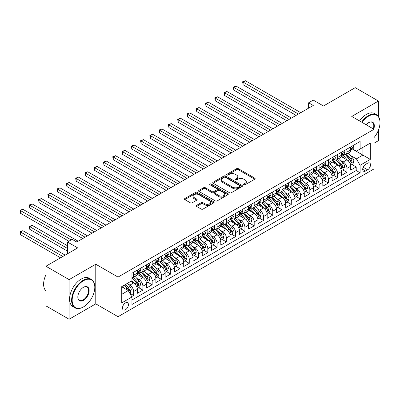 <?xml version="1.0" encoding="UTF-8"?>
<svg xmlns="http://www.w3.org/2000/svg" width="400" height="400" viewBox="0 0 400 400"><rect width="100%" height="100%" fill="white"/><g stroke="black" fill="none" stroke-linecap="round" stroke-linejoin="round"><path stroke-width="0.6" d="M243.825 184.78A0.9 0.52 0 0 0 245.1 184.78L254.775 179.195A1.285 0.745 0 0 0 255.15 178.67A1.285 0.745 0 0 0 254.775 178.145L238.385 168.685A1.285 0.745 0 0 0 236.565 168.685L226.895 174.27A0.9 0.52 0 0 0 226.63 174.635A0.9 0.52 0 0 0 226.895 175.005A0.9 0.52 0 0 0 228.17 175.005L229.42 174.28A4.12 2.38 0 0 1 235.245 174.28L236.61 175.07A4.12 2.38 0 0 1 237.82 176.75A4.12 2.38 0 0 1 236.61 178.435L235.36 179.155A0.9 0.52 0 0 0 235.095 179.525A0.9 0.52 0 0 0 235.36 179.895A0.9 0.52 0 0 0 236.635 179.895L237.885 179.17A4.12 2.38 0 0 1 243.71 179.17L245.08 179.96A4.12 2.38 0 0 1 246.285 181.64A4.12 2.38 0 0 1 245.08 183.32L243.825 184.045A0.9 0.52 0 0 0 243.56 184.415A0.9 0.52 0 0 0 243.825 184.78L243.825 184.045M125.455 309.745A4.195 2.425 120 0 0 128.195 306.045A4.195 2.425 120 0 0 127.555 302.685A4.195 2.425 120 0 0 125.455 302.89A4.195 2.425 120 0 0 122.71 306.59A4.195 2.425 120 0 0 123.355 309.955A4.195 2.425 120 0 0 125.455 309.745M196.6 205.37A1.285 0.745 0 0 0 196.225 205.895A1.285 0.745 0 0 0 196.6 206.425L201.2 209.075A1.285 0.745 0 0 0 203.02 209.075L213.76 202.875A1.285 0.745 0 0 0 214.14 202.35A1.285 0.745 0 0 0 213.76 201.825L197.375 192.365A1.285 0.745 0 0 0 195.555 192.365L184.81 198.565A1.285 0.745 0 0 0 184.435 199.09A1.285 0.745 0 0 0 184.81 199.615L190.365 202.82A1.285 0.745 0 0 0 192.185 202.82L196.78 200.17A1.285 0.745 0 0 0 197.16 199.64A1.285 0.745 0 0 0 196.78 199.115L194.03 197.525A3.445 1.99 0 0 1 193.02 196.12A3.445 1.99 0 0 1 195.145 194.285A3.445 1.99 0 0 1 198.9 194.715L209.685 200.945A3.445 1.99 0 0 1 210.695 202.35A3.445 1.99 0 0 1 208.57 204.185A3.445 1.99 0 0 1 204.815 203.755L203.02 202.715A1.285 0.745 0 0 0 201.2 202.715L196.6 205.37L196.6 206.425M378.425 116.475L378.425 101.045L355.235 87.655L323.47 105.995L313.27 100.105L308.63 102.785L313.27 105.46L76.76 242.01L72.125 239.33L67.485 242.01L67.485 253.79M69.11 279.625L69.11 319.25L95.775 303.855L95.775 264.23L69.11 279.625L45.925 266.24L77.69 247.9L67.485 242.01M95.775 264.23L118.035 277.08L374.02 129.29L374.02 168.915L118.035 316.705L118.035 277.08M378.425 101.045L351.76 116.44L374.02 129.29M229.51 192.73A1.285 0.745 0 0 0 231.33 192.73L242.075 186.53A1.285 0.745 0 0 0 242.45 186.005A1.285 0.745 0 0 0 242.075 185.475L225.685 176.015A1.285 0.745 0 0 0 223.865 176.015L213.125 182.22A1.285 0.745 0 0 0 212.745 182.745A1.285 0.745 0 0 0 213.125 183.27L229.51 192.73M210.345 184.975A0.9 0.52 0 0 1 211.255 185.105L211.255 184.03L227.915 193.65A1.285 0.745 0 0 1 228.295 194.175A1.285 0.745 0 0 1 227.915 194.7L217.175 200.905A1.285 0.745 0 0 1 215.355 200.905L198.965 191.445L203.565 188.81L203.565 187.735L198.965 190.39A1.285 0.745 0 0 0 198.59 190.915A1.285 0.745 0 0 0 198.965 191.445L198.965 190.39M203.565 188.81A1.285 0.745 0 0 1 205.385 188.81L205.385 187.735A1.285 0.745 0 0 0 203.565 187.735M205.385 187.735L212.03 191.575A1.285 0.745 0 0 0 213.85 191.575L216.9 189.815A1.285 0.745 0 0 0 217.28 189.29A1.285 0.745 0 0 0 216.9 188.76L209.985 184.77A0.9 0.52 0 0 1 209.72 184.4A0.9 0.52 0 0 1 210.275 183.92A0.9 0.52 0 0 1 211.255 184.03M69.11 319.25L45.925 305.865L45.925 266.24M374.02 143.215L378.425 140.67L378.425 130.185M131.69 296.56L133.615 295.45L129.765 293.225M127.575 283.77L129.905 285.115A5.245 3.03 60 0 1 133.615 291.54L137.325 289.395L137.325 293.305L142.89 290.095L138.67 287.655M136.85 278.415L139.18 279.76A5.245 3.03 60 0 1 142.89 286.185L146.6 284.045L146.6 287.95L152.165 284.74L147.945 282.3M146.125 273.06L148.455 274.405A5.245 3.03 60 0 1 152.165 280.83L155.875 278.69L155.875 282.595L161.44 279.385L157.22 276.95M155.4 267.705L157.73 269.05A5.245 3.03 60 0 1 161.44 275.475L165.15 273.335L165.15 277.24L170.715 274.03L166.495 271.595M164.675 262.35L167.005 263.695A5.245 3.03 60 0 1 170.715 270.12L174.425 267.98L174.425 271.885L179.99 268.675L175.77 266.24M173.95 256.995L176.28 258.34A5.245 3.03 60 0 1 179.99 264.765L183.7 262.625L183.7 266.535L189.265 263.32L185.045 260.885M183.225 251.64L185.555 252.985A5.245 3.03 60 0 1 189.265 259.41L192.975 257.27L192.975 261.18L198.54 257.965L194.32 255.53M192.5 246.285L194.83 247.63A5.245 3.03 60 0 1 198.54 254.055L202.25 251.915L202.25 255.825L207.815 252.61L203.595 250.175M201.775 240.93L204.105 242.275A5.245 3.03 60 0 1 207.815 248.7L211.525 246.56L211.525 250.47L217.09 247.255L212.87 244.82M211.05 235.575L213.38 236.92A5.245 3.03 60 0 1 217.09 243.345L220.8 241.205L220.8 245.115L226.365 241.9L222.145 239.465M220.325 230.22L222.655 231.565A5.245 3.03 60 0 1 226.365 237.99L230.075 235.85L230.075 239.76L235.64 236.545L231.42 234.11M229.6 224.865L231.93 226.21A5.245 3.03 60 0 1 235.64 232.635L239.35 230.495L239.35 234.405L244.915 231.19L240.695 228.755M238.875 219.51L241.205 220.855A5.245 3.03 60 0 1 244.915 227.28L248.625 225.14L248.625 229.05L254.19 225.835L249.97 223.4M248.15 214.16L250.48 215.5A5.245 3.03 60 0 1 254.19 221.93L257.9 219.785L257.9 223.695L263.465 220.48L259.245 218.045M257.425 208.805L259.755 210.145A5.245 3.03 60 0 1 263.465 216.575L267.17 214.43L267.17 218.34L272.735 215.125L268.515 212.69M266.7 203.45L269.025 204.79A5.245 3.03 60 0 1 272.735 211.22L276.445 209.075L276.445 212.985L282.01 209.775L277.79 207.335M275.975 198.095L278.3 199.44A5.245 3.03 60 0 1 282.01 205.865L285.72 203.72L285.72 207.63L291.285 204.42L287.065 201.98M285.25 192.74L287.575 194.085A5.245 3.03 60 0 1 291.285 200.51L294.995 198.365L294.995 202.275L300.56 199.065L296.34 196.625M294.525 187.385L296.85 188.73A5.245 3.03 60 0 1 300.56 195.155L304.27 193.01L304.27 196.92L309.835 193.71L305.615 191.27M303.8 182.03L306.125 183.375A5.245 3.03 60 0 1 309.835 189.8L313.545 187.655L313.545 191.565L319.11 188.355L314.89 185.915M313.075 176.675L315.4 178.02A5.245 3.03 60 0 1 319.11 184.445L322.82 182.305L322.82 186.21L328.385 183L324.165 180.56M322.345 171.32L324.675 172.665A5.245 3.03 60 0 1 328.385 179.09L332.095 176.95L332.095 180.855L337.66 177.645L333.44 175.21M331.62 165.965L333.95 167.31A5.245 3.03 60 0 1 337.66 173.735L341.37 171.595L341.37 175.5L346.935 172.29L346.935 168.38A5.245 3.03 -120 0 0 343.225 161.955L340.895 160.61M342.715 169.855L346.935 172.29M137.325 289.395A5.245 3.03 -120 0 0 133.615 282.97L130.835 281.365M146.6 284.045A5.245 3.03 -120 0 0 142.89 277.615L137.155 274.305M155.875 278.69A5.245 3.03 -120 0 0 152.165 272.26L146.43 268.95M165.15 273.335A5.245 3.03 -120 0 0 161.44 266.905L155.705 263.595M174.425 267.98A5.245 3.03 -120 0 0 170.715 261.555L164.98 258.24M183.7 262.625A5.245 3.03 -120 0 0 179.99 256.2L174.255 252.885M192.975 257.27A5.245 3.03 -120 0 0 189.265 250.845L183.53 247.53M202.25 251.915A5.245 3.03 -120 0 0 198.54 245.49L192.805 242.175M211.525 246.56A5.245 3.03 -120 0 0 207.815 240.135L202.08 236.82M220.8 241.205A5.245 3.03 -120 0 0 217.09 234.78L211.355 231.465M230.075 235.85A5.245 3.03 -120 0 0 226.365 229.425L220.63 226.115M239.35 230.495A5.245 3.03 -120 0 0 235.64 224.07L229.905 220.76M248.625 225.14A5.245 3.03 -120 0 0 244.915 218.715L239.175 215.405M257.9 219.785A5.245 3.03 -120 0 0 254.19 213.36L248.45 210.05M267.17 214.43A5.245 3.03 -120 0 0 263.465 208.005L257.725 204.695M276.445 209.075A5.245 3.03 -120 0 0 272.735 202.65L267 199.34M285.72 203.72A5.245 3.03 -120 0 0 282.01 197.295L276.275 193.985M294.995 198.365A5.245 3.03 -120 0 0 291.285 191.94L285.55 188.63M304.27 193.01A5.245 3.03 -120 0 0 300.56 186.585L294.825 183.275M313.545 187.655A5.245 3.03 -120 0 0 309.835 181.23L304.1 177.92M322.82 182.305A5.245 3.03 -120 0 0 319.11 175.875L313.375 172.565M332.095 176.95A5.245 3.03 -120 0 0 328.385 170.52L322.65 167.21M341.37 171.595A5.245 3.03 -120 0 0 337.66 165.165L331.925 161.855M367.62 163.185L365.58 164.365A4.065 2.35 120 0 0 362.92 167.945A4.065 2.35 120 0 0 363.545 171.205A4.065 2.35 120 0 0 365.58 171.005L367.62 169.825A4.065 2.35 120 0 0 370.275 166.245A4.065 2.35 120 0 0 369.65 162.985A4.065 2.35 120 0 0 367.62 163.185M121.745 294.325L128.235 290.575L131.945 297L131.945 304.5L360.105 172.77L360.105 165.275L356.395 158.85L350.17 155.255M131.945 297L121.745 302.89L121.745 286.615L131.945 280.72L131.945 273.225L360.105 141.5L360.105 148.995L370.31 143.105L370.31 159.385L360.105 165.275M139.13 272.02L139.18 272.05A5.245 3.03 60 0 0 141.805 272.31L145.515 270.165A5.245 3.03 -120 0 0 146.6 267.765L146.6 264.765M148.405 266.665L148.455 266.695A5.245 3.03 60 0 0 151.08 266.955L154.79 264.81A5.245 3.03 -120 0 0 155.875 262.41L155.875 259.41M157.68 261.31L157.73 261.34A5.245 3.03 60 0 0 160.355 261.6L164.065 259.455A5.245 3.03 -120 0 0 165.15 257.055L165.15 254.055M166.955 255.955L167.005 255.985A5.245 3.03 60 0 0 169.63 256.245L173.34 254.1A5.245 3.03 -120 0 0 174.425 251.7L174.425 248.7M176.23 250.6L176.28 250.63A5.245 3.03 60 0 0 178.905 250.89L182.615 248.745A5.245 3.03 -120 0 0 183.7 246.345L183.7 243.345M185.505 245.245L185.555 245.275A5.245 3.03 60 0 0 188.18 245.535L191.89 243.39A5.245 3.03 -120 0 0 192.975 240.99L192.975 237.99M194.78 239.89L194.83 239.92A5.245 3.03 60 0 0 197.455 240.18L201.165 238.035A5.245 3.03 -120 0 0 202.25 235.635L202.25 232.635M204.055 234.535L204.105 234.565A5.245 3.03 60 0 0 206.725 234.825L210.435 232.685A5.245 3.03 -120 0 0 211.525 230.28L211.525 227.28M213.33 229.18L213.38 229.21A5.245 3.03 60 0 0 216 229.47L219.71 227.33A5.245 3.03 -120 0 0 220.8 224.925L220.8 221.925M222.605 223.825L222.655 223.855A5.245 3.03 60 0 0 225.275 224.115L228.985 221.975A5.245 3.03 -120 0 0 230.075 219.57L230.075 216.575M231.88 218.47L231.93 218.5A5.245 3.03 60 0 0 234.55 218.76L238.26 216.62A5.245 3.03 -120 0 0 239.35 214.215L239.35 211.22M241.155 213.12L241.205 213.145A5.245 3.03 60 0 0 243.825 213.405L247.535 211.265A5.245 3.03 -120 0 0 248.625 208.86L248.625 205.865M250.43 207.765L250.48 207.79A5.245 3.03 60 0 0 253.1 208.05L256.81 205.91A5.245 3.03 -120 0 0 257.9 203.505L257.9 200.51M259.705 202.41L259.755 202.435A5.245 3.03 60 0 0 262.375 202.695L266.085 200.555A5.245 3.03 -120 0 0 267.17 198.15L267.17 195.155M268.98 197.055L269.025 197.08A5.245 3.03 60 0 0 271.65 197.34L275.36 195.2A5.245 3.03 -120 0 0 276.445 192.8L276.445 189.8M278.255 191.7L278.3 191.725A5.245 3.03 60 0 0 280.925 191.985L284.635 189.845A5.245 3.03 -120 0 0 285.72 187.445L285.72 184.445M287.53 186.345L287.575 186.37A5.245 3.03 60 0 0 290.2 186.63L293.91 184.49A5.245 3.03 -120 0 0 294.995 182.09L294.995 179.09M296.805 180.99L296.85 181.015A5.245 3.03 60 0 0 299.475 181.275L303.185 179.135A5.245 3.03 -120 0 0 304.27 176.735L304.27 173.735M306.08 175.635L306.125 175.665A5.245 3.03 60 0 0 308.75 175.92L312.46 173.78A5.245 3.03 -120 0 0 313.545 171.38L313.545 168.38M315.355 170.28L315.4 170.31A5.245 3.03 60 0 0 318.025 170.57L321.735 168.425A5.245 3.03 -120 0 0 322.82 166.025L322.82 163.025M324.625 164.925L324.675 164.955A5.245 3.03 60 0 0 327.3 165.215L331.01 163.07A5.245 3.03 -120 0 0 332.095 160.67L332.095 157.67M333.9 159.57L333.95 159.6A5.245 3.03 60 0 0 336.575 159.86L340.285 157.715A5.245 3.03 -120 0 0 341.37 155.315L341.37 152.315M131.945 300L356.21 170.52L356.21 166.935L350.645 170.145L350.645 166.24A5.245 3.03 -120 0 0 346.935 159.815L341.2 156.5M343.175 154.215L343.225 154.245A5.245 3.03 -120 0 0 345.85 154.505A5.245 3.03 -120 0 0 346.935 152.1L346.935 149.105M345.85 154.505L349.56 152.36A5.245 3.03 -120 0 0 350.645 149.96L350.645 146.96M133.615 272.26L133.615 275.26A5.245 3.03 60 0 1 132.53 277.66A5.245 3.03 60 0 1 131.945 277.875M132.53 277.66L136.24 275.52A5.245 3.03 -120 0 0 137.325 273.12L137.325 270.12M142.89 266.905L142.89 269.905A5.245 3.03 60 0 1 141.805 272.31M152.165 261.55L152.165 264.55A5.245 3.03 60 0 1 151.08 266.955M161.44 256.2L161.44 259.195A5.245 3.03 60 0 1 160.355 261.6M170.715 250.845L170.715 253.84A5.245 3.03 60 0 1 169.63 256.245M179.99 245.49L179.99 248.485A5.245 3.03 60 0 1 178.905 250.89M189.265 240.135L189.265 243.13A5.245 3.03 60 0 1 188.18 245.535M198.54 234.78L198.54 237.775A5.245 3.03 60 0 1 197.455 240.18M207.815 229.425L207.815 232.425A5.245 3.03 60 0 1 206.725 234.825M217.09 224.07L217.09 227.07A5.245 3.03 60 0 1 216 229.47M226.365 218.715L226.365 221.715A5.245 3.03 60 0 1 225.275 224.115M235.64 213.36L235.64 216.36A5.245 3.03 60 0 1 234.55 218.76M244.915 208.005L244.915 211.005A5.245 3.03 60 0 1 243.825 213.405M254.19 202.65L254.19 205.65A5.245 3.03 60 0 1 253.1 208.05M263.465 197.295L263.465 200.295A5.245 3.03 60 0 1 262.375 202.695M272.735 191.94L272.735 194.94A5.245 3.03 60 0 1 271.65 197.34M282.01 186.585L282.01 189.585A5.245 3.03 60 0 1 280.925 191.985M291.285 181.23L291.285 184.23A5.245 3.03 60 0 1 290.2 186.63M300.56 175.875L300.56 178.875A5.245 3.03 60 0 1 299.475 181.275M309.835 170.52L309.835 173.52A5.245 3.03 60 0 1 308.75 175.92M319.11 165.165L319.11 168.165A5.245 3.03 60 0 1 318.025 170.57M328.385 159.81L328.385 162.81A5.245 3.03 60 0 1 327.3 165.215M337.66 154.46L337.66 157.455A5.245 3.03 60 0 1 336.575 159.86M337.66 173.735L337.66 177.645M328.385 179.09L328.385 183M319.11 184.445L319.11 188.355M309.835 189.8L309.835 193.71M300.56 195.155L300.56 199.065M291.285 200.51L291.285 204.42M282.01 205.865L282.01 209.775M272.735 211.22L272.735 215.125M263.465 216.575L263.465 220.48M254.19 221.93L254.19 225.835M244.915 227.28L244.915 231.19M235.64 232.635L235.64 236.545M226.365 237.99L226.365 241.9M217.09 243.345L217.09 247.255M207.815 248.7L207.815 252.61M198.54 254.055L198.54 257.965M189.265 259.41L189.265 263.32M179.99 264.765L179.99 268.675M170.715 270.12L170.715 274.03M161.44 275.475L161.44 279.385M152.165 280.83L152.165 284.74M142.89 286.185L142.89 290.095M133.615 291.54L133.615 295.45M128.235 290.575L121.745 286.825M356.395 158.85L362.89 155.1L362.89 147.39L370.31 143.105M352.265 148.97L370.31 159.385M352.45 148.86L356.395 151.14L360.105 148.995M95.775 303.855L118.035 316.705M308.63 102.785L308.63 108.14M351.99 164.5L356.21 166.935M356.21 170.52L360.105 172.77M244.185 184.91L245.08 184.395A4.12 2.38 0 0 0 246.285 182.71L246.285 181.64M237.82 176.75L237.82 177.825A4.12 2.38 0 0 1 236.61 179.505L235.72 180.02M254.755 179.205L238.385 169.755A1.285 0.745 0 0 0 236.565 169.755L227.255 175.13M242.055 186.54L225.685 177.09A1.285 0.745 0 0 0 223.865 177.09L213.14 183.28M239.8 186.37A0.9 0.52 0 0 0 240.06 186.005A0.9 0.52 0 0 0 239.8 185.635L225.415 177.33A0.9 0.52 0 0 0 224.14 177.33L222.82 178.095A4.12 2.38 0 0 0 221.61 179.775A4.12 2.38 0 0 0 222.82 181.455L232.65 187.135A4.12 2.38 0 0 0 238.48 187.135L239.8 186.37L239.8 187.44A0.9 0.52 0 0 0 240.06 187.075L240.06 186.005M221.61 179.775L221.61 180.845A4.12 2.38 0 0 0 222.82 182.53L222.82 181.455M239.8 187.44L238.48 188.205A4.12 2.38 0 0 1 232.65 188.205L222.82 182.53M205.385 188.81L212.03 192.645A1.285 0.745 0 0 0 213.85 192.645L216.9 190.885A1.285 0.745 0 0 0 217.28 190.36L217.28 189.29M211.255 185.105L227.9 194.71M218.925 195.555A3.445 1.99 0 0 0 222.68 195.985A3.445 1.99 0 0 0 224.805 194.15A3.445 1.99 0 0 0 223.8 192.745L219.995 190.55A1.285 0.745 0 0 0 218.175 190.55L215.125 192.31A1.285 0.745 0 0 0 214.75 192.835A1.285 0.745 0 0 0 215.125 193.36L218.925 195.555L218.925 196.625A3.445 1.99 0 0 0 222.68 197.06A3.445 1.99 0 0 0 224.805 195.22L224.805 194.15M214.75 192.835L214.75 193.905A1.285 0.745 0 0 0 215.125 194.43L215.125 193.36M218.925 196.625L215.125 194.43M210.695 202.35L210.695 203.42A3.445 1.99 0 0 1 208.57 205.255A3.445 1.99 0 0 1 204.815 204.825L203.02 203.79A1.285 0.745 0 0 0 201.2 203.79L196.615 206.435M193.02 196.12L193.02 197.19A3.445 1.99 0 0 0 194.03 198.6L194.03 197.525M196.78 199.115L196.78 200.17L194.03 198.6M213.76 201.825L213.76 202.875L197.375 193.435A1.285 0.745 0 0 0 195.555 193.435L184.83 199.625M350.565 165.32L352.965 163.935L353.89 161.26A3.475 2.005 -120 0 0 352.54 157.995L348.3 153.09M347.45 160.15L342.61 154.545M344.695 158.52L341.885 155.265A8.33 4.81 -120 0 0 341.625 154.975M243.105 106.185L277.56 126.08L224.555 95.475L224.555 92.8L226.875 91.46L282.2 123.4M345.375 154.69L349.66 159.655A3.475 2.005 60 0 1 350.9 162.05C351.425 162.75 351.795 162.535 352.015 161.405A3.475 2.005 -120 0 0 350.775 159.01L346.54 154.105M345.63 154.61L350.235 159.945A1.77 1.02 60 0 1 350.68 160.635L352.015 161.405M350.9 162.05L351.155 162.46M353.105 145.54L353.89 146.905A3.475 2.005 60 0 1 353.17 148.445L351.41 149.465A3.475 2.005 -120 0 0 352.015 148.66L351.94 148.355M298.43 114.03L243.105 82.09L245.425 80.75L300.745 112.69M350.76 149.625L350.775 149.625A3.475 2.005 -120 0 0 351.41 149.465M351.565 148.405L352.015 148.66C351.795 148.14 351.425 148.355 350.9 149.305A3.475 2.005 60 0 1 350.645 149.8M296.11 115.37L243.105 84.765L243.105 82.09L242.595 81.795L245.425 80.75M243.105 84.765L242.595 81.795M374.02 137.6A16 9.24 120 0 0 380 122.625A16 9.24 120 0 0 368.685 116.09A16 9.24 120 0 0 362.06 122.385M361.585 122.11A16.395 9.465 -60 0 1 368.405 115.61A16.395 9.465 -60 0 1 376.605 114.795A16.395 9.465 -60 0 1 380 122.305A16.395 9.465 -60 0 1 380 122.465M366.17 124.76A8 4.62 -60 0 1 368.685 122.625L368.685 122.625A8 4.62 -60 0 1 373.75 129.135M359.545 120.935A16.395 9.465 -60 0 1 366.365 114.43A16.395 9.465 -60 0 1 374.565 113.62L376.605 114.795M373.265 128.855A7.61 4.39 120 0 0 372.21 122.41A7.61 4.39 120 0 0 368.545 122.705M83.21 307.04L83.485 306.88A16 9.24 120 0 0 94.8 287.28A16 9.24 120 0 0 83.485 280.75A16 9.24 120 0 0 72.17 300.35A16 9.24 120 0 0 83.485 306.88L83.21 307.04A16.395 9.465 -60 0 1 75.01 307.855A16.395 9.465 -60 0 1 72.495 294.715A16.395 9.465 -60 0 1 83.21 280.265A16.395 9.465 -60 0 1 91.405 279.455A16.395 9.465 -60 0 1 94.8 286.96A16.395 9.465 -60 0 1 94.8 287.125M83.485 300.35A8 4.62 -60 0 1 77.83 297.08A8 4.62 -60 0 1 83.485 287.28L83.485 287.28A8 4.62 -60 0 1 89.145 290.55A8 4.62 -60 0 1 83.485 300.35M77.83 296.92A7.61 4.39 120 0 0 79.405 300.245A7.61 4.39 120 0 0 83.21 299.865A7.61 4.39 120 0 0 88.175 293.16A7.61 4.39 120 0 0 87.01 287.065A7.61 4.39 120 0 0 83.345 287.365M75.01 307.855L72.97 306.675A16.395 9.465 -60 0 1 70.455 293.535A16.395 9.465 -60 0 1 81.165 279.09A16.395 9.465 -60 0 1 89.365 278.275L91.405 279.455M45.925 290.87A16.395 9.465 -60 0 1 45.925 274.805M341.295 170.675L343.69 169.29L344.615 166.615A3.475 2.005 -120 0 0 343.265 163.35L339.025 158.445M338.175 165.505L333.335 159.9M335.42 163.875L332.61 160.62A8.33 4.81 -120 0 0 332.35 160.33M233.83 111.54L268.285 131.43L215.28 100.83L215.28 98.155L217.6 96.815L272.925 128.755M336.1 160.045L340.39 165.01A3.475 2.005 60 0 1 341.625 167.405C342.15 168.105 342.52 167.89 342.74 166.76A3.475 2.005 -120 0 0 341.5 164.365L337.265 159.46M336.355 159.965L340.96 165.3A1.77 1.02 60 0 1 341.405 165.99L342.74 166.76M341.625 167.405L341.88 167.815M332.02 176.03L334.415 174.645L335.34 171.97A3.475 2.005 -120 0 0 333.99 168.705L329.75 163.8M328.9 170.86L324.06 165.255M326.145 169.23L323.335 165.975A8.33 4.81 -120 0 0 323.075 165.685M224.555 116.895L259.01 136.785L206.005 106.185L206.005 103.505L208.325 102.17L263.65 134.11M326.825 165.4L331.115 170.365A3.475 2.005 60 0 1 332.35 172.76C332.875 173.46 333.245 173.245 333.465 172.115A3.475 2.005 -120 0 0 332.225 169.72L327.99 164.815M327.08 165.32L331.685 170.655A1.77 1.02 60 0 1 332.13 171.345L333.465 172.115M332.35 172.76L332.605 173.17M322.745 181.385L325.14 180L326.065 177.32A3.475 2.005 -120 0 0 324.715 174.06L320.475 169.155M319.625 176.215L314.785 170.61M316.87 174.585L314.06 171.33A8.33 4.81 -120 0 0 313.8 171.04M215.28 122.25L249.735 142.14L196.73 111.54L196.73 108.86L199.05 107.525L254.375 139.465M317.55 170.755L321.84 175.72A3.475 2.005 60 0 1 323.075 178.115C323.6 178.81 323.97 178.6 324.19 177.47A3.475 2.005 -120 0 0 322.95 175.075L318.715 170.17M317.805 170.675L322.41 176.01A1.77 1.02 60 0 1 322.855 176.7L324.19 177.47M323.075 178.115L323.33 178.525M313.47 186.74L315.865 185.355L316.79 182.675A3.475 2.005 -120 0 0 315.44 179.415L311.2 174.505M310.35 181.57L305.51 175.965M307.595 179.94L304.785 176.685A8.33 4.81 -120 0 0 304.525 176.395M206.005 127.605L240.46 147.495L187.455 116.895L187.455 114.215L189.775 112.88L245.1 144.82M308.275 176.11L312.565 181.075A3.475 2.005 60 0 1 313.805 183.47C314.325 184.165 314.695 183.955 314.915 182.825A3.475 2.005 -120 0 0 313.675 180.43L309.44 175.525M308.53 176.03L313.135 181.36A1.77 1.02 60 0 1 313.58 182.055L314.915 182.825M313.805 183.47L314.055 183.88M343.83 150.895L344.615 152.26A3.475 2.005 60 0 1 343.895 153.8L342.135 154.815A3.475 2.005 -120 0 0 342.74 154.015L342.665 153.71M289.155 119.385L233.83 87.445L236.15 86.105L291.47 118.045M341.485 154.98L341.5 154.98A3.475 2.005 -120 0 0 342.135 154.815M342.29 153.76L342.74 154.015C342.52 153.495 342.15 153.705 341.625 154.66A3.475 2.005 60 0 1 341.37 155.155M286.835 120.725L233.83 90.12L233.83 87.445L233.32 87.15L236.15 86.105M233.83 90.12L233.32 87.15M334.555 156.25L335.34 157.615A3.475 2.005 60 0 1 334.62 159.155L332.86 160.17A3.475 2.005 -120 0 0 333.465 159.37L333.39 159.065M279.88 124.74L224.045 92.505L226.875 91.46M332.21 160.335L332.225 160.335A3.475 2.005 -120 0 0 332.86 160.17M333.015 159.11L333.465 159.37C333.245 158.85 332.875 159.06 332.35 160.015A3.475 2.005 60 0 1 332.095 160.51M224.555 95.475L224.045 92.505M325.28 161.605L326.065 162.97A3.475 2.005 60 0 1 325.345 164.51L323.585 165.525A3.475 2.005 -120 0 0 324.19 164.725L324.115 164.42M270.605 130.095L214.77 97.86L217.6 96.815M322.935 165.69L322.95 165.69A3.475 2.005 -120 0 0 323.585 165.525M323.74 164.465L324.19 164.725C323.97 164.205 323.6 164.415 323.075 165.37A3.475 2.005 60 0 1 322.82 165.865M215.28 100.83L214.77 97.86M316.005 166.96L316.79 168.325A3.475 2.005 60 0 1 316.075 169.865L314.31 170.88A3.475 2.005 -120 0 0 314.915 170.08L314.84 169.775M261.33 135.45L205.495 103.215L208.325 102.17M313.66 171.045L313.675 171.045A3.475 2.005 -120 0 0 314.31 170.88M314.465 169.82L314.915 170.08C314.695 169.555 314.325 169.77 313.805 170.725A3.475 2.005 60 0 1 313.545 171.22M206.005 106.185L205.495 103.215M304.195 192.095L306.59 190.71L307.515 188.03A3.475 2.005 -120 0 0 306.165 184.77L301.925 179.86M301.075 186.925L296.235 181.32M298.32 185.295L295.51 182.04A8.33 4.81 -120 0 0 295.25 181.75M196.73 132.96L231.185 152.85L178.18 122.25L178.18 119.57L180.5 118.235L235.825 150.175M299 181.465L303.29 186.43A3.475 2.005 60 0 1 304.53 188.825C305.05 189.52 305.42 189.31 305.64 188.18A3.475 2.005 -120 0 0 304.4 185.785L300.165 180.88M299.255 181.385L303.86 186.715A1.77 1.02 60 0 1 304.305 187.41L305.64 188.18M304.53 188.825L304.78 189.235M306.73 172.315L307.515 173.68A3.475 2.005 60 0 1 306.8 175.22L305.035 176.235A3.475 2.005 -120 0 0 305.64 175.435L305.57 175.125M252.055 140.805L196.22 108.57L199.05 107.525M304.39 176.4L304.4 176.4A3.475 2.005 -120 0 0 305.035 176.235M305.19 175.175L305.64 175.435C305.42 174.91 305.05 175.125 304.53 176.08A3.475 2.005 60 0 1 304.27 176.575M196.73 111.54L196.22 108.57M294.92 197.45L297.315 196.065L298.245 193.385A3.475 2.005 -120 0 0 296.89 190.125L292.65 185.215M291.8 192.28L286.96 186.675M289.045 190.645L286.235 187.395A8.33 4.81 -120 0 0 285.975 187.105M187.455 138.315L221.91 158.205L168.905 127.605L168.905 124.925L171.225 123.59L226.55 155.53M289.73 186.82L294.015 191.785A3.475 2.005 60 0 1 295.255 194.175C295.775 194.875 296.145 194.66 296.365 193.535A3.475 2.005 -120 0 0 295.125 191.14L290.89 186.235M289.98 186.74L294.585 192.07A1.77 1.02 60 0 1 295.03 192.765L296.365 193.535M295.255 194.175L295.505 194.59M297.455 177.67L298.245 179.035A3.475 2.005 60 0 1 297.525 180.575L295.76 181.59A3.475 2.005 -120 0 0 296.365 180.79L296.295 180.48M242.78 146.16L186.945 113.92L189.775 112.88M295.115 181.755L295.125 181.755A3.475 2.005 -120 0 0 295.76 181.59M295.915 180.53L296.365 180.79C296.145 180.265 295.775 180.48 295.255 181.435A3.475 2.005 60 0 1 294.995 181.93M187.455 116.895L186.945 113.92M285.645 202.805L288.04 201.42L288.97 198.74A3.475 2.005 -120 0 0 287.615 195.48L283.375 190.57M282.53 197.635L277.685 192.03M279.77 196L276.96 192.75A8.33 4.81 -120 0 0 276.7 192.46M178.18 143.67L212.635 163.56L159.63 132.96L159.63 130.28L161.95 128.94L217.275 160.885M280.455 192.175L284.74 197.14A3.475 2.005 60 0 1 285.98 199.53C286.5 200.23 286.87 200.015 287.09 198.89A3.475 2.005 -120 0 0 285.85 196.495L281.615 191.59M280.705 192.095L285.31 197.425A1.77 1.02 60 0 1 285.755 198.12L287.09 198.89M285.98 199.53L286.23 199.945M288.18 183.025L288.97 184.39A3.475 2.005 60 0 1 288.25 185.93L286.485 186.945A3.475 2.005 -120 0 0 287.09 186.145L287.02 185.835M233.505 151.515L177.67 119.275L180.5 118.235M285.84 187.11L285.85 187.11A3.475 2.005 -120 0 0 286.485 186.945M286.645 185.885L287.09 186.145C286.875 185.62 286.5 185.835 285.98 186.79A3.475 2.005 60 0 1 285.72 187.28M178.18 122.25L177.67 119.275M276.37 208.16L278.765 206.775L279.695 204.095A3.475 2.005 -120 0 0 278.34 200.835L274.1 195.925M273.255 202.99L268.41 197.38M270.495 201.355L267.685 198.1A8.33 4.81 -120 0 0 267.425 197.81M168.905 149.025L203.36 168.915L150.355 138.315L150.355 135.635L152.675 134.295L208 166.24M271.18 197.53L275.465 202.495A3.475 2.005 60 0 1 276.705 204.885C277.225 205.585 277.595 205.37 277.815 204.245A3.475 2.005 -120 0 0 276.575 201.85L272.34 196.945M271.43 197.45L276.035 202.78A1.77 1.02 60 0 1 276.48 203.475L277.815 204.245M276.705 204.885L276.955 205.3M278.905 188.38L279.695 189.745A3.475 2.005 60 0 1 278.975 191.285L277.21 192.3A3.475 2.005 -120 0 0 277.815 191.5L277.745 191.19M224.23 156.865L168.395 124.63L171.225 123.59M276.565 192.465L276.575 192.465A3.475 2.005 -120 0 0 277.21 192.3M277.37 191.24L277.815 191.5C277.6 190.975 277.225 191.19 276.705 192.145A3.475 2.005 60 0 1 276.445 192.635M168.905 127.605L168.395 124.63M267.095 213.51L269.49 212.13L270.42 209.45A3.475 2.005 -120 0 0 269.065 206.185L264.825 201.28M263.98 208.345L259.135 202.735M261.22 206.71L258.41 203.455A8.33 4.81 -120 0 0 258.155 203.165M159.63 154.38L194.085 174.27L141.08 143.67L141.08 140.99L143.4 139.65L198.725 171.595M261.905 202.885L266.19 207.845A3.475 2.005 60 0 1 267.43 210.24C267.95 210.94 268.32 210.725 268.54 209.6A3.475 2.005 -120 0 0 267.305 207.205L263.065 202.3M262.155 202.805L266.76 208.135A1.77 1.02 60 0 1 267.205 208.83L268.54 209.6M267.43 210.24L267.68 210.655M269.63 193.735L270.42 195.1A3.475 2.005 60 0 1 269.7 196.64L267.935 197.655A3.475 2.005 -120 0 0 268.54 196.855L268.47 196.545M214.955 162.22L159.12 129.985L161.95 128.94M267.29 197.82L267.305 197.82A3.475 2.005 -120 0 0 267.935 197.655M268.095 196.595L268.54 196.855C268.325 196.33 267.95 196.545 267.43 197.495A3.475 2.005 60 0 1 267.17 197.99M159.63 132.96L159.12 129.985M257.82 218.865L260.215 217.485L261.145 214.805A3.475 2.005 -120 0 0 259.79 211.54L255.55 206.635M254.705 213.7L249.86 208.09M251.945 212.065L249.135 208.81A8.33 4.81 -120 0 0 248.88 208.52M150.355 159.73L184.81 179.625L131.805 149.025L131.805 146.345L134.125 145.005L189.45 176.95M252.63 208.24L256.915 213.2A3.475 2.005 60 0 1 258.155 215.595C258.675 216.295 259.045 216.08 259.265 214.955A3.475 2.005 -120 0 0 258.03 212.56L253.79 207.655M252.88 208.16L257.485 213.49A1.77 1.02 60 0 1 257.93 214.185L259.265 214.955M258.155 215.595L258.405 216.01M260.355 199.09L261.145 200.455A3.475 2.005 60 0 1 260.425 201.995L258.66 203.01A3.475 2.005 -120 0 0 259.265 202.21L259.195 201.9M205.68 167.575L149.845 135.34L152.675 134.295M258.015 203.175L258.03 203.175A3.475 2.005 -120 0 0 258.66 203.01M258.82 201.95L259.265 202.21C259.05 201.685 258.675 201.9 258.155 202.85A3.475 2.005 60 0 1 257.9 203.345M150.355 138.315L149.845 135.34M248.545 224.22L250.94 222.84L251.87 220.16A3.475 2.005 -120 0 0 250.515 216.895L246.28 211.99M245.43 219.055L240.585 213.445M242.67 217.42L239.86 214.165A8.33 4.81 -120 0 0 239.605 213.875M141.08 165.085L175.535 184.98M243.355 213.595L247.64 218.555A3.475 2.005 60 0 1 248.88 220.95C249.4 221.65 249.775 221.435 249.99 220.31A3.475 2.005 -120 0 0 248.755 217.915L244.515 213.01M243.605 213.515L248.21 218.845A1.77 1.02 60 0 1 248.66 219.54L249.99 220.31M248.88 220.95L249.13 221.365M251.08 204.445L251.87 205.81A3.475 2.005 60 0 1 251.15 207.345L249.385 208.365A3.475 2.005 -120 0 0 249.99 207.565L249.92 207.255M196.405 172.93L140.57 140.695L143.4 139.65M248.74 208.53L248.755 208.53A3.475 2.005 -120 0 0 249.385 208.365M249.545 207.305L249.99 207.565C249.775 207.04 249.405 207.255 248.88 208.205A3.475 2.005 60 0 1 248.625 208.7M141.08 143.67L140.57 140.695M239.27 229.575L241.665 228.195L242.595 225.515A3.475 2.005 -120 0 0 241.24 222.25L237.005 217.345M236.155 224.41L231.31 218.8M233.4 222.775L230.585 219.52A8.33 4.81 -120 0 0 230.33 219.23M131.805 170.44L166.265 190.335L113.26 159.73L113.26 157.055L115.575 155.715L170.9 187.655M234.08 218.95L238.365 223.91A3.475 2.005 60 0 1 239.605 226.305C240.125 227.005 240.5 226.79 240.715 225.665A3.475 2.005 -120 0 0 239.48 223.27L235.24 218.365M234.33 218.87L238.935 224.2A1.77 1.02 60 0 1 239.385 224.895L240.715 225.665M239.605 226.305L239.855 226.72M241.805 209.8L242.595 211.165A3.475 2.005 60 0 1 241.875 212.7L240.11 213.72A3.475 2.005 -120 0 0 240.715 212.92L240.645 212.61M187.13 178.285L131.295 146.05L134.125 145.005M239.465 213.88L239.48 213.88A3.475 2.005 -120 0 0 240.11 213.72M240.27 212.66L240.715 212.92C240.5 212.395 240.13 212.61 239.605 213.56A3.475 2.005 60 0 1 239.35 214.055M131.805 149.025L131.295 146.05M229.995 234.93L232.39 233.55L233.32 230.87A3.475 2.005 -120 0 0 231.965 227.605L227.73 222.7M226.88 229.765L222.035 224.155M224.125 228.13L221.31 224.875A8.33 4.81 -120 0 0 221.055 224.585M122.535 175.795L156.99 195.69L103.985 165.085L103.985 162.41L106.3 161.07L161.625 193.01M224.805 224.305L229.09 229.265A3.475 2.005 60 0 1 230.33 231.66C230.85 232.36 231.225 232.145 231.445 231.02A3.475 2.005 -120 0 0 230.205 228.625L225.965 223.715M225.055 224.225L229.66 229.555A1.77 1.02 60 0 1 230.11 230.25L231.445 231.02M230.33 231.66L230.585 232.075M232.53 215.155L233.32 216.52A3.475 2.005 60 0 1 232.6 218.055L230.835 219.075A3.475 2.005 -120 0 0 231.445 218.275L231.37 217.965M177.855 183.64L122.535 151.7L124.85 150.36L180.175 182.3M230.19 219.235L230.205 219.235A3.475 2.005 -120 0 0 230.835 219.075M230.995 218.015L231.445 218.275C231.225 217.75 230.855 217.965 230.33 218.915A3.475 2.005 60 0 1 230.075 219.41M175.54 184.98L122.535 154.375L122.535 151.7L122.02 151.405L124.85 150.36M122.535 154.375L122.02 151.405M220.72 240.285L223.115 238.9L224.045 236.225A3.475 2.005 -120 0 0 222.69 232.96L218.455 228.055M217.605 235.12L212.76 229.51M214.85 233.485L212.035 230.23A8.33 4.81 -120 0 0 211.78 229.94M113.26 181.15L147.715 201.045L94.71 170.44L94.71 167.765L97.025 166.425L152.35 198.365M215.53 229.66L219.815 234.62A3.475 2.005 60 0 1 221.055 237.015C221.575 237.715 221.95 237.5 222.17 236.375A3.475 2.005 -120 0 0 220.93 233.98L216.69 229.07M215.78 229.575L220.385 234.91A1.77 1.02 60 0 1 220.835 235.6L222.17 236.375M221.055 237.015L221.31 237.425M223.255 220.51L224.045 221.875A3.475 2.005 60 0 1 223.325 223.41L221.565 224.43A3.475 2.005 -120 0 0 222.17 223.63L222.095 223.32M168.58 188.995L112.75 156.76L115.575 155.715M220.915 224.59L220.93 224.59A3.475 2.005 -120 0 0 221.565 224.43M221.72 223.37L222.17 223.63C221.95 223.105 221.58 223.32 221.055 224.27A3.475 2.005 60 0 1 220.8 224.765M113.26 159.73L112.75 156.76M211.445 245.64L213.845 244.255L214.77 241.58A3.475 2.005 -120 0 0 213.415 238.315L209.18 233.41M208.33 240.475L203.485 234.865M205.575 238.84L202.76 235.585A8.33 4.81 -120 0 0 202.505 235.295M103.985 186.505L138.44 206.4L85.435 175.795L85.435 173.12L87.75 171.78L143.075 203.72M206.255 235.015L210.54 239.975A3.475 2.005 60 0 1 211.78 242.37C212.305 243.07 212.675 242.855 212.895 241.73A3.475 2.005 -120 0 0 211.655 239.335L207.415 234.425M206.505 234.93L211.11 240.265A1.77 1.02 60 0 1 211.56 240.955L212.895 241.73M211.78 242.37L212.035 242.78M213.98 225.865L214.77 227.23A3.475 2.005 60 0 1 214.05 228.765L212.29 229.785A3.475 2.005 -120 0 0 212.895 228.985L212.82 228.675M159.305 194.35L103.475 162.115L106.3 161.07M211.64 229.945L211.655 229.945A3.475 2.005 -120 0 0 212.29 229.785M212.445 228.725L212.895 228.985C212.675 228.46 212.305 228.675 211.78 229.625A3.475 2.005 60 0 1 211.525 230.12M103.985 165.085L103.475 162.115M202.17 250.995L204.57 249.61L205.495 246.935A3.475 2.005 -120 0 0 204.14 243.67L199.905 238.765M199.055 245.83L194.21 240.22M196.3 244.195L193.49 240.94A8.33 4.81 -120 0 0 193.23 240.65M94.71 191.86L129.165 211.755L76.16 181.15L76.16 178.475L78.475 177.135L133.8 209.075M196.98 240.37L201.265 245.33A3.475 2.005 60 0 1 202.505 247.725C203.03 248.425 203.4 248.21 203.62 247.08A3.475 2.005 -120 0 0 202.38 244.69L198.14 239.78M197.23 240.285L201.84 245.62A1.77 1.02 60 0 1 202.285 246.31L203.62 247.08M202.505 247.725L202.76 248.135M204.705 231.22L205.495 232.585A3.475 2.005 60 0 1 204.775 234.12L203.015 235.14A3.475 2.005 -120 0 0 203.62 234.34L203.545 234.03M150.03 199.705L94.2 167.47L97.025 166.425M202.365 235.3L202.38 235.3A3.475 2.005 -120 0 0 203.015 235.14M203.17 234.08L203.62 234.34C203.4 233.815 203.03 234.03 202.505 234.98A3.475 2.005 60 0 1 202.25 235.475M94.71 170.44L94.2 167.47M192.895 256.35L195.295 254.965L196.22 252.29A3.475 2.005 -120 0 0 194.865 249.025L190.63 244.12M189.78 251.18L184.935 245.575M187.025 249.55L184.215 246.295A8.33 4.81 -120 0 0 183.955 246.005M85.435 197.215L119.89 217.11L66.885 186.505L66.885 183.83L69.205 182.49L124.525 214.43M187.705 245.725L191.99 250.685A3.475 2.005 60 0 1 193.23 253.08C193.755 253.78 194.125 253.565 194.345 252.435A3.475 2.005 -120 0 0 193.105 250.045L188.865 245.135M187.955 245.64L192.565 250.975A1.77 1.02 60 0 1 193.01 251.665L194.345 252.435M193.23 253.08L193.485 253.49M195.43 236.575L196.22 237.94A3.475 2.005 60 0 1 195.5 239.475L193.74 240.495A3.475 2.005 -120 0 0 194.345 239.695L194.27 239.385M140.755 205.06L84.925 172.825L87.75 171.78M193.09 240.655L193.105 240.655A3.475 2.005 -120 0 0 193.74 240.495M193.895 239.435L194.345 239.695C194.125 239.17 193.755 239.385 193.23 240.335A3.475 2.005 60 0 1 192.975 240.83M85.435 175.795L84.925 172.825M183.62 261.705L186.02 260.32L186.945 257.645A3.475 2.005 -120 0 0 185.59 254.38L181.355 249.475M180.505 256.535L175.66 250.93M177.75 254.905L174.94 251.65A8.33 4.81 -120 0 0 174.68 251.36M76.16 202.57L110.615 222.465L57.61 191.86L57.61 189.185L59.93 187.845L115.25 219.785M178.43 251.075L182.715 256.04A3.475 2.005 60 0 1 183.955 258.435C184.48 259.135 184.85 258.92 185.07 257.79A3.475 2.005 -120 0 0 183.83 255.395L179.59 250.49M178.685 250.995L183.29 256.33A1.77 1.02 60 0 1 183.735 257.02L185.07 257.79M183.955 258.435L184.21 258.845M186.155 241.925L186.945 243.295A3.475 2.005 60 0 1 186.225 244.83L184.465 245.85A3.475 2.005 -120 0 0 185.07 245.045L184.995 244.74M131.485 210.415L75.65 178.18L78.475 177.135M183.815 246.01L183.83 246.01A3.475 2.005 -120 0 0 184.465 245.85M184.62 244.79L185.07 245.045C184.85 244.525 184.48 244.74 183.955 245.69A3.475 2.005 60 0 1 183.7 246.185M76.16 181.15L75.65 178.18M174.345 267.06L176.745 265.675L177.67 263A3.475 2.005 -120 0 0 176.315 259.735L172.08 254.83M171.23 261.89L166.385 256.285M168.475 260.26L165.665 257.005A8.33 4.81 -120 0 0 165.405 256.715M66.885 207.925L101.34 227.82L48.335 197.215L48.335 194.54L50.655 193.2L105.975 225.14M169.155 256.43L173.44 261.395A3.475 2.005 60 0 1 174.68 263.79C175.205 264.49 175.575 264.275 175.795 263.145A3.475 2.005 -120 0 0 174.555 260.75L170.315 255.845M169.41 256.35L174.015 261.685A1.77 1.02 60 0 1 174.46 262.375L175.795 263.145M174.68 263.79L174.935 264.2M176.885 247.28L177.67 248.645A3.475 2.005 60 0 1 176.95 250.185L175.19 251.205A3.475 2.005 -120 0 0 175.795 250.4L175.72 250.095M122.21 215.77L66.375 183.535L69.205 182.49M174.54 251.365L174.555 251.365A3.475 2.005 -120 0 0 175.19 251.205M175.345 250.145L175.795 250.4C175.575 249.88 175.205 250.095 174.68 251.045A3.475 2.005 60 0 1 174.425 251.54M66.885 186.505L66.375 183.535M165.07 272.415L167.47 271.03L168.395 268.355A3.475 2.005 -120 0 0 167.04 265.09L162.805 260.185M161.955 267.245L157.11 261.64M159.2 265.615L156.39 262.36A8.33 4.81 -120 0 0 156.13 262.07M57.61 213.28L92.065 233.17L39.06 202.57L39.06 199.895L41.38 198.555L96.7 230.495M159.88 261.785L164.165 266.75A3.475 2.005 60 0 1 165.405 269.145C165.93 269.845 166.3 269.63 166.52 268.5A3.475 2.005 -120 0 0 165.28 266.105L161.04 261.2M160.135 261.705L164.74 267.04A1.77 1.02 60 0 1 165.185 267.73L166.52 268.5M165.405 269.145L165.66 269.555M167.61 252.635L168.395 254A3.475 2.005 60 0 1 167.675 255.54L165.915 256.555A3.475 2.005 -120 0 0 166.52 255.755L166.445 255.45M112.935 221.125L57.1 188.89L59.93 187.845M165.265 256.72L165.28 256.72A3.475 2.005 -120 0 0 165.915 256.555M166.07 255.5L166.52 255.755C166.3 255.235 165.93 255.445 165.405 256.4A3.475 2.005 60 0 1 165.15 256.895M57.61 191.86L57.1 188.89M155.795 277.77L158.195 276.385L159.12 273.71A3.475 2.005 -120 0 0 157.77 270.445L153.53 265.54M152.68 272.6L147.84 266.995M149.925 270.97L147.115 267.715A8.33 4.81 -120 0 0 146.855 267.425M48.335 218.635L82.79 238.525L29.785 207.925L29.785 205.245L32.105 203.91L87.425 235.85M150.605 267.14L154.89 272.105A3.475 2.005 60 0 1 156.13 274.5C156.655 275.2 157.025 274.985 157.245 273.855A3.475 2.005 -120 0 0 156.005 271.46L151.77 266.555M150.86 267.06L155.465 272.395A1.77 1.02 60 0 1 155.91 273.085L157.245 273.855M156.13 274.5L156.385 274.91M158.335 257.99L159.12 259.355A3.475 2.005 60 0 1 158.4 260.895L156.64 261.91A3.475 2.005 -120 0 0 157.245 261.11L157.17 260.805M103.66 226.48L47.825 194.245L50.655 193.2M155.99 262.075L156.005 262.075A3.475 2.005 -120 0 0 156.64 261.91M156.795 260.85L157.245 261.11C157.025 260.59 156.655 260.8 156.13 261.755A3.475 2.005 60 0 1 155.875 262.25M48.335 197.215L47.825 194.245M146.525 283.125L148.92 281.74L149.845 279.06A3.475 2.005 -120 0 0 148.495 275.8L144.255 270.895M143.405 277.955L138.565 272.35M140.65 276.325L137.84 273.07A8.33 4.81 -120 0 0 137.58 272.78M39.06 223.99L68.88 241.205L20.51 213.28L20.51 210.6L22.83 209.265L78.155 241.205M141.33 272.495L145.62 277.46A3.475 2.005 60 0 1 146.855 279.855C147.38 280.55 147.75 280.34 147.97 279.21A3.475 2.005 -120 0 0 146.73 276.815L142.495 271.91M141.585 272.415L146.19 277.75A1.77 1.02 60 0 1 146.635 278.44L147.97 279.21M146.855 279.855L147.11 280.265M149.06 263.345L149.845 264.71A3.475 2.005 60 0 1 149.125 266.25L147.365 267.265A3.475 2.005 -120 0 0 147.97 266.465L147.895 266.16M94.385 231.835L38.55 199.6L41.38 198.555M146.715 267.43L146.73 267.43A3.475 2.005 -120 0 0 147.365 267.265M147.52 266.205L147.97 266.465C147.75 265.945 147.38 266.155 146.855 267.11A3.475 2.005 60 0 1 146.6 267.605M39.06 202.57L38.55 199.6M137.25 288.48L139.645 287.095L140.57 284.415A3.475 2.005 -120 0 0 139.22 281.155L134.98 276.245M134.13 283.31L131.915 280.74M131.375 281.68L131.015 281.26M67.485 245.755L32.105 225.33L29.785 226.665L29.785 229.345L67.485 251.11M132.055 277.85L136.345 282.815A3.475 2.005 60 0 1 137.58 285.21C138.105 285.905 138.475 285.695 138.695 284.565A3.475 2.005 -120 0 0 137.455 282.17L133.22 277.265M132.31 277.77L136.915 283.1A1.77 1.02 60 0 1 137.36 283.795L138.695 284.565M137.58 285.21L137.835 285.62M29.785 229.345L29.275 226.37L67.485 248.435M29.275 226.37L32.105 225.33M139.785 268.7L140.57 270.065A3.475 2.005 60 0 1 139.85 271.605L138.09 272.62A3.475 2.005 -120 0 0 138.695 271.82L138.62 271.515M85.11 237.19L29.275 204.955L32.105 203.91M137.44 272.785L137.455 272.785A3.475 2.005 -120 0 0 138.09 272.62M138.245 271.56L138.695 271.82C138.475 271.295 138.105 271.51 137.58 272.465A3.475 2.005 60 0 1 137.325 272.96M29.785 207.925L29.275 204.955M129.58 292.905L130.37 292.45L131.295 289.77A3.475 2.005 -120 0 0 129.945 286.51L127.275 283.42M124.785 288.585L122.64 286.095M122.1 287.035L121.745 286.62M65.17 255.125L22.83 230.685L20.51 232.02L20.51 234.7L60.53 257.805M124.4 285.08L127.07 288.17A3.475 2.005 60 0 1 128.305 290.565C128.83 291.26 129.2 291.05 129.42 289.92A3.475 2.005 -120 0 0 128.18 287.525L125.515 284.435M124.615 284.955L127.64 288.455A1.77 1.02 60 0 1 128.085 289.15L129.42 289.92M128.305 290.565L128.56 290.975M20.51 234.7L20 231.725L62.85 256.465M20 231.725L22.83 230.685M71.195 239.865L20 210.31L22.83 209.265M20.51 213.28L20 210.31M129.905 285.115L133.615 282.97M139.18 279.76L142.89 277.615M148.455 274.405L152.165 272.26M157.73 269.05L161.44 266.905M167.005 263.695L170.715 261.555M176.28 258.34L179.99 256.2M185.555 252.985L189.265 250.845M194.83 247.63L198.54 245.49M204.105 242.275L207.815 240.135M213.38 236.92L217.09 234.78M222.655 231.565L226.365 229.425M231.93 226.21L235.64 224.07M241.205 220.855L244.915 218.715M250.48 215.5L254.19 213.36M259.755 210.145L263.465 208.005M269.025 204.79L272.735 202.65M278.3 199.44L282.01 197.295M287.575 194.085L291.285 191.94M296.85 188.73L300.56 186.585M306.125 183.375L309.835 181.23M315.4 178.02L319.11 175.875M324.675 172.665L328.385 170.52M333.95 167.31L337.66 165.165M343.225 161.955L346.935 159.815M346.935 152.1L350.645 149.96M133.615 275.26L137.325 273.12M142.89 269.905L146.6 267.765M152.165 264.55L155.875 262.41M161.44 259.195L165.15 257.055M170.715 253.84L174.425 251.7M179.99 248.485L183.7 246.345M189.265 243.13L192.975 240.99M198.54 237.775L202.25 235.635M207.815 232.425L211.525 230.28M217.09 227.07L220.8 224.925M226.365 221.715L230.075 219.57M235.64 216.36L239.35 214.215M244.915 211.005L248.625 208.86M254.19 205.65L257.9 203.505M263.465 200.295L267.17 198.15M272.735 194.94L276.445 192.8M282.01 189.585L285.72 187.445M291.285 184.23L294.995 182.09M300.56 178.875L304.27 176.735M309.835 173.52L313.545 171.38M319.11 168.165L322.82 166.025M328.385 162.81L332.095 160.67M337.66 157.455L341.37 155.315M346.935 168.38L350.645 166.24M363.17 167.26L367.62 169.825M362.705 169.345L365.58 171.005M245.08 184.395L245.08 183.32M235.36 179.895L235.36 179.155M236.61 179.505L236.61 178.435M226.895 175.005L226.895 174.27M236.565 169.755L236.565 168.685M238.385 169.755L238.385 168.685M254.775 179.195L254.775 178.145M213.125 183.27L213.125 182.22M223.865 177.09L223.865 176.015M225.685 177.09L225.685 176.015M242.075 186.53L242.075 185.475M232.65 188.205L232.65 187.135M238.48 188.205L238.48 187.135M212.03 192.645L212.03 191.575M213.85 192.645L213.85 191.575M216.9 190.885L216.9 189.815M227.915 194.7L227.915 193.65M201.2 203.79L201.2 202.715M203.02 203.79L203.02 202.715M204.815 204.825L204.815 203.755M184.81 199.615L184.81 198.565M195.555 193.435L195.555 192.365M197.375 193.435L197.375 192.365M350.035 163.535L353.87 161.325M350.775 159.01L352.54 157.995M348.005 160.61L349.66 159.655M353.87 146.865L350.645 148.73M340.765 168.89L344.595 166.68M341.5 164.365L343.265 163.35M338.73 165.965L340.39 165.01M331.49 174.245L335.32 172.035M332.225 169.72L333.99 168.705M329.455 171.32L331.115 170.365M322.215 179.6L326.045 177.39M322.95 175.075L324.715 174.06M320.18 176.675L321.84 175.72M312.94 184.955L316.77 182.745M313.675 180.43L315.44 179.415M310.905 182.03L312.565 181.075M344.595 152.22L341.37 154.085M335.32 157.575L332.095 159.44M326.045 162.93L322.82 164.79M316.77 168.285L313.545 170.145M303.665 190.31L307.495 188.1M304.4 185.785L306.165 184.77M301.63 187.385L303.29 186.43M307.495 173.64L304.27 175.5M294.39 195.665L298.22 193.455M295.125 191.14L296.89 190.125M292.355 192.74L294.015 191.785M298.22 178.995L294.995 180.855M285.115 201.02L288.945 198.81M285.85 196.495L287.615 195.48M283.08 198.095L284.74 197.14M288.945 184.35L285.72 186.21M275.84 206.375L279.67 204.165M276.575 201.85L278.34 200.835M273.805 203.45L275.465 202.495M279.67 189.705L276.445 191.565M266.565 211.73L270.395 209.52M267.305 207.205L269.065 206.185M264.53 208.805L266.19 207.845M270.395 195.06L267.17 196.92M257.29 217.085L261.12 214.875M258.03 212.56L259.79 211.54M255.255 214.16L256.915 213.2M261.12 200.415L257.9 202.275M248.015 222.44L251.845 220.23M248.755 217.915L250.515 216.895M245.98 219.515L247.64 218.555M251.845 205.77L248.625 207.63M238.74 227.795L242.57 225.58M239.48 223.27L241.24 222.25M236.705 224.87L238.365 223.91M242.57 211.125L239.35 212.985M229.465 233.15L233.295 230.935M230.205 228.625L231.965 227.605M227.435 230.225L229.09 229.265M233.295 216.48L230.075 218.34M220.19 238.505L224.02 236.29M220.93 233.98L222.69 232.96M218.16 235.58L219.815 234.62M224.02 221.835L220.8 223.695M210.915 243.86L214.745 241.645M211.655 239.335L213.415 238.315M208.885 240.935L210.54 239.975M214.745 227.19L211.525 229.05M201.64 249.215L205.47 247M202.38 244.69L204.14 243.67M199.61 246.29L201.265 245.33M205.47 232.545L202.25 234.405M192.365 254.57L196.195 252.355M193.105 250.045L194.865 249.025M190.335 251.64L191.99 250.685M196.195 237.9L192.975 239.76M183.09 259.925L186.925 257.71M183.83 255.395L185.59 254.38M181.06 256.995L182.715 256.04M186.925 243.255L183.7 245.115M173.815 265.275L177.65 263.065M174.555 260.75L176.315 259.735M171.785 262.35L173.44 261.395M177.65 248.605L174.425 250.47M164.54 270.63L168.375 268.42M165.28 266.105L167.04 265.09M162.51 267.705L164.165 266.75M168.375 253.96L165.15 255.825M155.265 275.985L159.1 273.775M156.005 271.46L157.77 270.445M153.235 273.06L154.89 272.105M159.1 259.315L155.875 261.18M145.99 281.34L149.825 279.13M146.73 276.815L148.495 275.8M143.96 278.415L145.62 277.46M149.825 264.67L146.6 266.53M136.72 286.695L140.55 284.485M137.455 282.17L139.22 281.155M134.685 283.77L136.345 282.815M140.55 270.025L137.325 271.885M128.675 291.34L131.275 289.84M128.18 287.525L129.945 286.51M125.57 289.035L127.07 288.17M380 122.625L380 122.305M94.8 287.28L94.8 286.96"/></g></svg>
